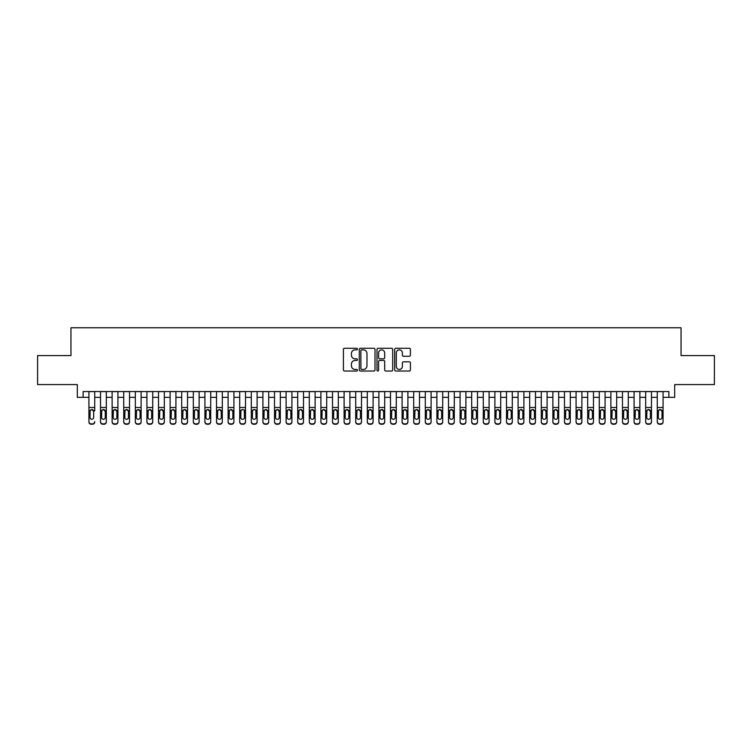 <?xml version="1.0" encoding="UTF-8"?>
<svg xmlns="http://www.w3.org/2000/svg" width="752" height="752" viewBox="0 0 752 752"><rect width="100%" height="100%" fill="white"/><g stroke="black" fill="none" stroke-linecap="round" stroke-linejoin="round"><path stroke-width="1.13" d="M357.444 349.06A0.799 0.799 0 0 0 356.645 348.261L344.548 348.261A1.137 1.137 0 0 0 343.41 349.398L343.41 369.89A1.137 1.137 0 0 0 344.548 371.027L356.645 371.027A0.799 0.799 0 0 0 357.444 370.238A0.799 0.799 0 0 0 356.645 369.439L355.076 369.439A3.647 3.647 0 0 1 351.438 365.792L351.438 364.09A3.647 3.647 0 0 1 355.076 360.443L356.645 360.443A0.799 0.799 0 0 0 357.444 359.644A0.799 0.799 0 0 0 356.645 358.845L355.076 358.845A3.647 3.647 0 0 1 351.438 355.207L351.438 353.496A3.647 3.647 0 0 1 355.076 349.859L356.645 349.859A0.799 0.799 0 0 0 357.444 349.06M409.276 356.288A1.137 1.137 0 0 0 410.413 355.151L410.413 349.398A1.137 1.137 0 0 0 409.276 348.261L395.834 348.261A1.137 1.137 0 0 0 394.697 349.398L394.697 369.89A1.137 1.137 0 0 0 395.834 371.027L409.276 371.027A1.137 1.137 0 0 0 410.413 369.89L410.413 362.943A1.137 1.137 0 0 0 409.276 361.806L403.523 361.806A1.137 1.137 0 0 0 402.386 362.943L402.386 366.393A3.046 3.046 0 0 1 399.34 369.439A3.046 3.046 0 0 1 396.295 366.393L396.295 352.904A3.046 3.046 0 0 1 399.34 349.859A3.046 3.046 0 0 1 402.386 352.904L402.386 355.151A1.137 1.137 0 0 0 403.523 356.288L409.276 356.288M83.124 397.338L83.124 391.538L668.876 391.538L668.876 397.338L674.676 397.338L674.676 384.582L714.4 384.582L714.4 355.583L681.049 355.583L681.049 327.75L70.951 327.75L70.951 355.583L37.6 355.583L37.6 384.582L77.324 384.582L77.324 397.338L88.924 397.338M375.004 349.398A1.137 1.137 0 0 0 373.866 348.261L360.434 348.261A1.137 1.137 0 0 0 359.296 349.398L359.296 369.89A1.137 1.137 0 0 0 360.434 371.027L373.866 371.027A1.137 1.137 0 0 0 375.004 369.89L375.004 349.398M378.134 348.261L391.566 348.261A1.137 1.137 0 0 1 392.704 349.398L392.704 369.89A1.137 1.137 0 0 1 391.566 371.027L385.823 371.027A1.137 1.137 0 0 1 384.686 369.89L384.686 361.58A1.137 1.137 0 0 0 383.539 360.443L379.732 360.443A1.137 1.137 0 0 0 378.594 361.58L378.594 370.238A0.799 0.799 0 0 1 377.795 371.027A0.799 0.799 0 0 1 376.996 370.238L376.996 349.398A1.137 1.137 0 0 1 378.134 348.261M94.724 397.338L100.524 397.338M106.323 397.338L112.123 397.338M117.923 397.338L123.723 397.338M129.523 397.338L135.322 397.338M141.122 397.338L146.922 397.338M152.722 397.338L158.522 397.338M164.321 397.338L170.121 397.338M175.921 397.338L181.721 397.338M187.521 397.338L193.32 397.338M199.12 397.338L204.911 397.338M210.71 397.338L216.51 397.338M222.31 397.338L228.11 397.338M233.91 397.338L239.709 397.338M245.509 397.338L251.309 397.338M257.109 397.338L262.909 397.338M268.708 397.338L274.508 397.338M280.308 397.338L286.108 397.338M291.908 397.338L297.707 397.338M303.507 397.338L309.307 397.338M315.107 397.338L320.907 397.338M326.706 397.338L332.506 397.338M338.306 397.338L344.106 397.338M349.906 397.338L355.705 397.338M361.505 397.338L367.305 397.338M373.105 397.338L378.895 397.338M384.695 397.338L390.495 397.338M396.295 397.338L402.094 397.338M407.894 397.338L413.694 397.338M419.494 397.338L425.294 397.338M431.093 397.338L436.893 397.338M442.693 397.338L448.493 397.338M454.293 397.338L460.092 397.338M465.892 397.338L471.692 397.338M477.492 397.338L483.292 397.338M489.091 397.338L494.891 397.338M500.691 397.338L506.491 397.338M512.291 397.338L518.09 397.338M523.89 397.338L529.69 397.338M535.49 397.338L541.29 397.338M547.089 397.338L552.88 397.338M558.68 397.338L564.479 397.338M570.279 397.338L576.079 397.338M581.879 397.338L587.679 397.338M593.478 397.338L599.278 397.338M605.078 397.338L610.878 397.338M616.678 397.338L622.477 397.338M628.277 397.338L634.077 397.338M639.877 397.338L645.677 397.338M651.476 397.338L657.276 397.338M663.076 397.338L668.876 397.338M361.684 349.859A0.799 0.799 0 0 0 360.885 350.648L360.885 368.64A0.799 0.799 0 0 0 361.684 369.439L363.338 369.439A3.647 3.647 0 0 0 366.976 365.792L366.976 353.496A3.647 3.647 0 0 0 363.338 349.859L361.684 349.859M384.686 352.961A3.046 3.046 0 0 0 381.64 349.915A3.046 3.046 0 0 0 378.594 352.961L378.594 357.708A1.137 1.137 0 0 0 379.732 358.845L383.539 358.845A1.137 1.137 0 0 0 384.686 357.708L384.686 352.961M88.924 391.538L88.924 421.59A2.322 2.303 -0 0 0 91.246 423.884L92.402 423.884A2.322 2.303 -0 0 0 94.724 421.59L94.724 421.947A2.322 2.303 180 0 1 92.402 424.25L92.402 423.884M94.724 410.846L94.724 391.538M93.68 417.445L93.68 411.335L93.68 417.445A1.852 1.842 180 0 1 91.829 419.287A1.852 1.842 180 0 0 93.68 417.445M89.967 417.811L89.967 417.445A1.852 1.842 180 0 0 91.829 419.287M90.86 409.746L89.967 411.194M92.797 409.746L91.829 409.473L93.68 411.335M91.246 423.884L92.402 424.25M91.246 424.25A2.322 2.303 180 0 1 88.924 421.947L88.924 421.59M88.924 410.479L90.174 410.479L89.967 417.445M90.174 410.479L91.829 409.473M100.524 410.846L100.524 421.59A2.322 2.303 0 0 0 102.845 423.884L104.002 423.884A2.322 2.303 0 0 0 106.323 421.59L106.323 421.947A2.322 2.303 180 0 1 104.002 424.25L104.002 423.884M105.28 417.445L105.28 411.335L105.28 417.445A1.852 1.842 180 0 1 103.428 419.287A1.852 1.842 180 0 0 105.28 417.445M101.567 417.811L101.567 417.445A1.852 1.842 180 0 0 103.428 419.287M102.46 409.746L101.567 411.194M104.396 409.746L103.428 409.473L105.28 411.335M112.123 410.846L112.123 421.59A2.322 2.303 0 0 0 114.445 423.884L115.601 423.884A2.322 2.303 0 0 0 117.923 421.59L117.923 421.947A2.322 2.303 180 0 1 115.601 424.25L115.601 423.884M116.88 417.445L116.88 411.335L116.88 417.445A1.852 1.842 180 0 1 115.028 419.287A1.852 1.842 180 0 0 116.88 417.445M113.167 417.811L113.167 417.445A1.852 1.842 180 0 0 115.028 419.287M114.05 409.746L113.167 411.194M115.996 409.746L115.028 409.473L116.88 411.335M123.723 410.846L123.723 421.59A2.322 2.303 0 0 0 126.045 423.884L127.201 423.884A2.322 2.303 0 0 0 129.523 421.59L129.523 421.947A2.322 2.303 180 0 1 127.201 424.25L127.201 423.884M128.479 417.445L128.479 411.335L128.479 417.445A1.852 1.842 180 0 1 126.618 419.287A1.852 1.842 180 0 0 128.479 417.445M124.766 417.811L124.766 417.445A1.852 1.842 180 0 0 126.618 419.287M125.65 409.746L124.766 411.194M127.586 409.746L126.618 409.473L128.479 411.335M135.322 410.846L135.322 421.59A2.322 2.303 0 0 0 137.644 423.884L138.8 423.884A2.322 2.303 0 0 0 141.122 421.59L141.122 421.947A2.322 2.303 180 0 1 138.8 424.25L138.8 423.884M140.079 417.445L140.079 411.335L140.079 417.445A1.852 1.842 180 0 1 138.218 419.287A1.852 1.842 180 0 0 140.079 417.445M136.366 417.811L136.366 417.445A1.852 1.842 180 0 0 138.218 419.287M137.249 409.746L136.366 411.194M139.186 409.746L138.218 409.473L140.079 411.335M106.323 391.538L106.323 421.947M100.524 391.538L100.524 421.947A2.322 2.303 180 0 0 102.845 424.25L104.002 424.25M100.524 410.479L101.774 410.479L101.567 417.445M101.774 410.479L103.428 409.473M117.923 391.538L117.923 421.947M112.123 391.538L112.123 421.947A2.322 2.303 180 0 0 114.445 424.25L115.601 424.25M112.123 410.479L113.373 410.479L113.167 417.445M113.373 410.479L115.028 409.473M129.523 391.538L129.523 421.947M123.723 391.538L123.723 421.947A2.322 2.303 180 0 0 126.045 424.25L127.201 424.25M123.723 410.479L124.973 410.479L124.766 417.445M124.973 410.479L126.618 409.473M141.122 391.538L141.122 421.947M135.322 391.538L135.322 421.947A2.322 2.303 180 0 0 137.644 424.25L138.8 424.25M135.322 410.479L136.573 410.479L136.366 417.445M136.573 410.479L138.218 409.473M146.922 410.846L146.922 421.59A2.322 2.303 0 0 0 149.244 423.884L150.4 423.884A2.322 2.303 0 0 0 152.722 421.59L152.722 421.947A2.322 2.303 180 0 1 150.4 424.25L150.4 423.884M151.678 417.445L151.678 411.335L151.678 417.445A1.852 1.842 180 0 1 149.817 419.287A1.852 1.842 180 0 0 151.678 417.445M147.965 417.811L147.965 417.445A1.852 1.842 180 0 0 149.817 419.287M148.849 409.746L147.965 411.194M150.785 409.746L149.817 409.473L151.678 411.335M152.722 391.538L152.722 421.947M146.922 391.538L146.922 421.947A2.322 2.303 180 0 0 149.244 424.25L150.4 424.25M146.922 410.479L148.172 410.479L147.965 417.445M148.172 410.479L149.817 409.473M158.522 410.846L158.522 421.59A2.322 2.303 0 0 0 160.843 423.884L162 423.884A2.322 2.303 0 0 0 164.321 421.59L164.321 421.947A2.322 2.303 180 0 1 162 424.25L162 423.884M163.278 417.445L163.278 411.335L163.278 417.445A1.852 1.842 180 0 1 161.417 419.287A1.852 1.842 180 0 0 163.278 417.445M159.565 417.811L159.565 417.445A1.852 1.842 180 0 0 161.417 419.287M160.449 409.746L159.565 411.194M162.385 409.746L161.417 409.473L163.278 411.335M164.321 391.538L164.321 421.947M158.522 391.538L158.522 421.947A2.322 2.303 180 0 0 160.843 424.25L162 424.25M158.522 410.479L159.772 410.479L159.565 417.445M159.772 410.479L161.417 409.473M170.121 410.846L170.121 421.59A2.322 2.303 0 0 0 172.434 423.884L173.599 423.884A2.322 2.303 0 0 0 175.921 421.59L175.921 421.947A2.322 2.303 180 0 1 173.599 424.25L173.599 423.884M174.878 417.445L174.878 411.335L174.878 417.445A1.852 1.842 180 0 1 173.016 419.287A1.852 1.842 180 0 0 174.878 417.445M171.165 417.811L171.165 417.445A1.852 1.842 180 0 0 173.016 419.287M172.048 409.746L171.165 411.194M173.985 409.746L173.016 409.473L174.878 411.335M175.921 391.538L175.921 421.947M170.121 391.538L170.121 421.947A2.322 2.303 180 0 0 172.434 424.25L173.599 424.25M170.121 410.479L171.371 410.479L171.165 417.445M171.371 410.479L173.016 409.473M181.721 410.846L181.721 421.59A2.322 2.303 0 0 0 184.033 423.884L185.199 423.884A2.322 2.303 0 0 0 187.521 421.59L187.521 421.947A2.322 2.303 180 0 1 185.199 424.25L185.199 423.884M186.477 417.445L186.477 411.335L186.477 417.445A1.852 1.842 180 0 1 184.616 419.287A1.852 1.842 180 0 0 186.477 417.445M182.764 417.811L182.764 417.445A1.852 1.842 180 0 0 184.616 419.287M183.648 409.746L182.764 411.194M185.584 409.746L184.616 409.473L186.477 411.335M187.521 391.538L187.521 421.947M181.721 391.538L181.721 421.947A2.322 2.303 180 0 0 184.033 424.25L185.199 424.25M181.721 410.479L182.971 410.479L182.764 417.445M182.971 410.479L184.616 409.473M193.32 410.846L193.32 421.59A2.322 2.303 0 0 0 195.633 423.884L196.798 423.884A2.322 2.303 0 0 0 199.12 421.59L199.12 421.947A2.322 2.303 180 0 1 196.798 424.25L196.798 423.884M198.067 417.445L198.067 411.335L198.067 417.445A1.852 1.842 180 0 1 196.216 419.287A1.852 1.842 180 0 0 198.067 417.445M194.364 417.811L194.364 417.445A1.852 1.842 180 0 0 196.216 419.287M195.247 409.746L194.364 411.194M197.184 409.746L196.216 409.473L198.067 411.335M199.12 391.538L199.12 421.947M193.32 391.538L193.32 421.947A2.322 2.303 180 0 0 195.633 424.25L196.798 424.25M193.32 410.479L194.561 410.479L194.364 417.445M194.561 410.479L196.216 409.473M204.911 410.846L204.911 421.59A2.322 2.303 0 0 0 207.232 423.884L208.398 423.884A2.322 2.303 0 0 0 210.71 421.59L210.71 421.947A2.322 2.303 180 0 1 208.398 424.25L208.398 423.884M209.667 417.445L209.667 411.335L209.667 417.445A1.852 1.842 180 0 1 207.815 419.287A1.852 1.842 180 0 0 209.667 417.445M205.963 417.811L205.963 417.445A1.852 1.842 180 0 0 207.815 419.287M206.847 409.746L205.963 411.194M208.783 409.746L207.815 409.473L209.667 411.335M210.71 391.538L210.71 421.947M204.911 391.538L204.911 421.947A2.322 2.303 180 0 0 207.232 424.25L208.398 424.25M204.911 410.479L206.161 410.479L205.963 417.445M206.161 410.479L207.815 409.473M216.51 410.846L216.51 421.59A2.322 2.303 0 0 0 218.832 423.884L219.998 423.884A2.322 2.303 0 0 0 222.31 421.59L222.31 421.947A2.322 2.303 180 0 1 219.998 424.25L219.998 423.884M221.267 417.445L221.267 411.335L221.267 417.445A1.852 1.842 180 0 1 219.415 419.287A1.852 1.842 180 0 0 221.267 417.445M217.554 417.811L217.554 417.445A1.852 1.842 180 0 0 219.415 419.287M218.447 409.746L217.554 411.194M220.383 409.746L219.415 409.473L221.267 411.335M222.31 391.538L222.31 421.947M216.51 391.538L216.51 421.947A2.322 2.303 180 0 0 218.832 424.25L219.998 424.25M216.51 410.479L217.76 410.479L217.554 417.445M217.76 410.479L219.415 409.473M228.11 410.846L228.11 421.59A2.322 2.303 0 0 0 230.432 423.884L231.597 423.884A2.322 2.303 0 0 0 233.91 421.59L233.91 421.947A2.322 2.303 180 0 1 231.597 424.25L231.597 423.884M232.866 417.445L232.866 411.335L232.866 417.445A1.852 1.842 180 0 1 231.014 419.287A1.852 1.842 180 0 0 232.866 417.445M229.153 417.811L229.153 417.445A1.852 1.842 180 0 0 231.014 419.287M230.046 409.746L229.153 411.194M231.983 409.746L231.014 409.473L232.866 411.335M233.91 391.538L233.91 421.947M228.11 391.538L228.11 421.947A2.322 2.303 180 0 0 230.432 424.25L231.597 424.25M228.11 410.479L229.36 410.479L229.153 417.445M229.36 410.479L231.014 409.473M245.509 391.538L245.509 421.947A2.322 2.303 180 0 1 243.187 424.25L243.187 423.884A2.322 2.303 0 0 0 245.509 421.59L245.509 421.947M239.709 391.538L239.709 421.59A2.322 2.303 0 0 0 242.031 423.884L243.187 423.884M242.031 423.884L243.187 424.25M242.031 424.25A2.322 2.303 180 0 1 239.709 421.947L239.709 410.846M244.259 410.479L244.466 417.445A1.852 1.842 180 0 1 242.614 419.287A1.852 1.842 180 0 1 240.753 417.445L240.96 410.479L242.614 409.473L245.509 410.479M257.109 391.538L257.109 421.947A2.322 2.303 180 0 1 254.787 424.25L254.787 423.884A2.322 2.303 0 0 0 257.109 421.59L257.109 421.947M251.309 391.538L251.309 421.59A2.322 2.303 0 0 0 253.631 423.884L254.787 423.884M253.631 423.884L254.787 424.25M253.631 424.25A2.322 2.303 180 0 1 251.309 421.947L251.309 410.846M255.859 410.479L256.065 417.445A1.852 1.842 180 0 1 254.214 419.287A1.852 1.842 180 0 1 252.352 417.445L252.559 410.479L254.214 409.473L257.109 410.479M242.614 419.287A1.852 1.842 180 0 0 244.466 417.445L244.466 411.335M241.646 409.746L240.753 411.194M243.582 409.746L242.614 409.473M254.214 419.287A1.852 1.842 180 0 0 256.065 417.445L256.065 411.335M253.245 409.746L252.352 411.194M255.182 409.746L254.214 409.473M262.909 410.846L262.909 421.59A2.322 2.303 0 0 0 265.23 423.884L266.387 423.884A2.322 2.303 0 0 0 268.708 421.59L268.708 421.947A2.322 2.303 180 0 1 266.387 424.25L266.387 423.884M267.665 417.445L267.665 411.335L267.665 417.445A1.852 1.842 180 0 1 265.813 419.287A1.852 1.842 180 0 0 267.665 417.445M263.952 417.811L263.952 417.445A1.852 1.842 180 0 0 265.813 419.287M264.845 409.746L263.952 411.194M266.781 409.746L265.813 409.473L267.665 411.335M268.708 391.538L268.708 421.947M262.909 391.538L262.909 421.947A2.322 2.303 180 0 0 265.23 424.25L266.387 424.25M262.909 410.479L264.159 410.479L263.952 417.445M264.159 410.479L265.813 409.473M274.508 410.846L274.508 421.59A2.322 2.303 0 0 0 276.83 423.884L277.986 423.884A2.322 2.303 0 0 0 280.308 421.59L280.308 421.947A2.322 2.303 180 0 1 277.986 424.25L277.986 423.884M279.265 417.445L279.265 411.335L279.265 417.445A1.852 1.842 180 0 1 277.413 419.287A1.852 1.842 180 0 0 279.265 417.445M275.552 417.811L275.552 417.445A1.852 1.842 180 0 0 277.413 419.287M276.445 409.746L275.552 411.194M278.381 409.746L277.413 409.473L279.265 411.335M280.308 391.538L280.308 421.947M274.508 391.538L274.508 421.947A2.322 2.303 180 0 0 276.83 424.25L277.986 424.25M274.508 410.479L275.758 410.479L275.552 417.445M275.758 410.479L277.413 409.473M286.108 410.846L286.108 421.59A2.322 2.303 0 0 0 288.43 423.884L289.586 423.884A2.322 2.303 0 0 0 291.908 421.59L291.908 421.947A2.322 2.303 180 0 1 289.586 424.25L289.586 423.884M290.864 417.445L290.864 411.335L290.864 417.445A1.852 1.842 180 0 1 289.012 419.287A1.852 1.842 180 0 0 290.864 417.445M287.151 417.811L287.151 417.445A1.852 1.842 180 0 0 289.012 419.287M288.035 409.746L287.151 411.194M289.981 409.746L289.012 409.473L290.864 411.335M291.908 391.538L291.908 421.947M286.108 391.538L286.108 421.947A2.322 2.303 180 0 0 288.43 424.25L289.586 424.25M286.108 410.479L287.358 410.479L287.151 417.445M287.358 410.479L289.012 409.473M297.707 410.846L297.707 421.59A2.322 2.303 0 0 0 300.029 423.884L301.185 423.884A2.322 2.303 0 0 0 303.507 421.59L303.507 421.947A2.322 2.303 180 0 1 301.185 424.25L301.185 423.884M302.464 417.445L302.464 411.335L302.464 417.445A1.852 1.842 180 0 1 300.603 419.287A1.852 1.842 180 0 0 302.464 417.445M298.751 417.811L298.751 417.445A1.852 1.842 180 0 0 300.603 419.287M299.634 409.746L298.751 411.194M301.571 409.746L300.603 409.473L302.464 411.335M303.507 391.538L303.507 421.947M297.707 391.538L297.707 421.947A2.322 2.303 180 0 0 300.029 424.25L301.185 424.25M297.707 410.479L298.958 410.479L298.751 417.445M298.958 410.479L300.603 409.473M309.307 410.846L309.307 421.59A2.322 2.303 0 0 0 311.629 423.884L312.785 423.884A2.322 2.303 0 0 0 315.107 421.59L315.107 421.947A2.322 2.303 180 0 1 312.785 424.25L312.785 423.884M314.063 417.445L314.063 411.335L314.063 417.445A1.852 1.842 180 0 1 312.202 419.287A1.852 1.842 180 0 0 314.063 417.445M310.35 417.811L310.35 417.445A1.852 1.842 180 0 0 312.202 419.287M311.234 409.746L310.35 411.194M313.17 409.746L312.202 409.473L314.063 411.335M315.107 391.538L315.107 421.947M309.307 391.538L309.307 421.947A2.322 2.303 180 0 0 311.629 424.25L312.785 424.25M309.307 410.479L310.557 410.479L310.35 417.445M310.557 410.479L312.202 409.473M320.907 410.846L320.907 421.59A2.322 2.303 0 0 0 323.228 423.884L324.385 423.884A2.322 2.303 0 0 0 326.706 421.59L326.706 421.947A2.322 2.303 180 0 1 324.385 424.25L324.385 423.884M325.663 417.445L325.663 411.335L325.663 417.445A1.852 1.842 180 0 1 323.802 419.287A1.852 1.842 180 0 0 325.663 417.445M321.95 417.811L321.95 417.445A1.852 1.842 180 0 0 323.802 419.287M322.834 409.746L321.95 411.194M324.77 409.746L323.802 409.473L325.663 411.335M326.706 391.538L326.706 421.947M320.907 391.538L320.907 421.947A2.322 2.303 180 0 0 323.228 424.25L324.385 424.25M320.907 410.479L322.157 410.479L321.95 417.445M322.157 410.479L323.802 409.473M332.506 410.846L332.506 421.59A2.322 2.303 0 0 0 334.828 423.884L335.984 423.884A2.322 2.303 0 0 0 338.306 421.59L338.306 421.947A2.322 2.303 180 0 1 335.984 424.25L335.984 423.884M337.263 417.445L337.263 411.335L337.263 417.445A1.852 1.842 180 0 1 335.401 419.287A1.852 1.842 180 0 0 337.263 417.445M333.55 417.811L333.55 417.445A1.852 1.842 180 0 0 335.401 419.287M334.433 409.746L333.55 411.194M336.37 409.746L335.401 409.473L337.263 411.335M338.306 391.538L338.306 421.947M332.506 391.538L332.506 421.947A2.322 2.303 180 0 0 334.828 424.25L335.984 424.25M332.506 410.479L333.756 410.479L333.55 417.445M333.756 410.479L335.401 409.473M344.106 410.846L344.106 421.59A2.322 2.303 0 0 0 346.418 423.884L347.584 423.884A2.322 2.303 0 0 0 349.906 421.59L349.906 421.947A2.322 2.303 180 0 1 347.584 424.25L347.584 423.884M348.862 417.445L348.862 411.335L348.862 417.445A1.852 1.842 180 0 1 347.001 419.287A1.852 1.842 180 0 0 348.862 417.445M345.149 417.811L345.149 417.445A1.852 1.842 180 0 0 347.001 419.287M346.033 409.746L345.149 411.194M347.969 409.746L347.001 409.473L348.862 411.335M349.906 391.538L349.906 421.947M344.106 391.538L344.106 421.947A2.322 2.303 180 0 0 346.418 424.25L347.584 424.25M344.106 410.479L345.356 410.479L345.149 417.445M345.356 410.479L347.001 409.473M355.705 410.846L355.705 421.59A2.322 2.303 0 0 0 358.018 423.884L359.183 423.884A2.322 2.303 0 0 0 361.505 421.59L361.505 421.947A2.322 2.303 180 0 1 359.183 424.25L359.183 423.884M360.462 417.445L360.462 411.335L360.462 417.445A1.852 1.842 180 0 1 358.601 419.287A1.852 1.842 180 0 0 360.462 417.445M356.749 417.811L356.749 417.445A1.852 1.842 180 0 0 358.601 419.287M357.632 409.746L356.749 411.194M359.569 409.746L358.601 409.473L360.462 411.335M367.305 410.846L367.305 421.59A2.322 2.303 0 0 0 369.617 423.884L370.783 423.884A2.322 2.303 0 0 0 373.105 421.59L373.105 421.947A2.322 2.303 180 0 1 370.783 424.25L370.783 423.884M372.052 417.445L372.052 411.335L372.052 417.445A1.852 1.842 180 0 1 370.2 419.287A1.852 1.842 180 0 0 372.052 417.445M368.348 417.811L368.348 417.445A1.852 1.842 180 0 0 370.2 419.287M369.232 409.746L368.348 411.194M371.168 409.746L370.2 409.473L372.052 411.335M378.895 410.846L378.895 421.59A2.322 2.303 0 0 0 381.217 423.884L382.383 423.884A2.322 2.303 0 0 0 384.695 421.59L384.695 421.947A2.322 2.303 180 0 1 382.383 424.25L382.383 423.884M383.652 417.445L383.652 411.335L383.652 417.445A1.852 1.842 180 0 1 381.8 419.287A1.852 1.842 180 0 0 383.652 417.445M379.948 417.811L379.948 417.445A1.852 1.842 180 0 0 381.8 419.287M380.832 409.746L379.948 411.194M382.768 409.746L381.8 409.473L383.652 411.335M361.505 391.538L361.505 421.947M355.705 391.538L355.705 421.947A2.322 2.303 180 0 0 358.018 424.25L359.183 424.25M355.705 410.479L356.956 410.479L356.749 417.445M356.956 410.479L358.601 409.473M373.105 391.538L373.105 421.947M367.305 391.538L367.305 421.947A2.322 2.303 180 0 0 369.617 424.25L370.783 424.25M367.305 410.479L368.546 410.479L368.348 417.445M368.546 410.479L370.2 409.473M384.695 391.538L384.695 421.947M378.895 391.538L378.895 421.947A2.322 2.303 180 0 0 381.217 424.25L382.383 424.25M378.895 410.479L380.145 410.479L379.948 417.445M380.145 410.479L381.8 409.473M390.495 410.846L390.495 421.59A2.322 2.303 0 0 0 392.817 423.884L393.982 423.884A2.322 2.303 0 0 0 396.295 421.59L396.295 421.947A2.322 2.303 180 0 1 393.982 424.25L393.982 423.884M395.251 417.445L395.251 411.335L395.251 417.445A1.852 1.842 180 0 1 393.399 419.287A1.852 1.842 180 0 0 395.251 417.445M391.538 417.811L391.538 417.445A1.852 1.842 180 0 0 393.399 419.287M392.431 409.746L391.538 411.194M394.368 409.746L393.399 409.473L395.251 411.335M396.295 391.538L396.295 421.947M390.495 391.538L390.495 421.947A2.322 2.303 180 0 0 392.817 424.25L393.982 424.25M390.495 410.479L391.745 410.479L391.538 417.445M391.745 410.479L393.399 409.473M402.094 410.846L402.094 421.59A2.322 2.303 0 0 0 404.416 423.884L405.582 423.884A2.322 2.303 0 0 0 407.894 421.59L407.894 421.947A2.322 2.303 180 0 1 405.582 424.25L405.582 423.884M406.851 417.445L406.851 411.335L406.851 417.445A1.852 1.842 180 0 1 404.999 419.287A1.852 1.842 180 0 0 406.851 417.445M403.138 417.811L403.138 417.445A1.852 1.842 180 0 0 404.999 419.287M404.031 409.746L403.138 411.194M405.967 409.746L404.999 409.473L406.851 411.335M407.894 391.538L407.894 421.947M402.094 391.538L402.094 421.947A2.322 2.303 180 0 0 404.416 424.25L405.582 424.25M402.094 410.479L403.345 410.479L403.138 417.445M403.345 410.479L404.999 409.473M413.694 410.846L413.694 421.59A2.322 2.303 0 0 0 416.016 423.884L417.172 423.884A2.322 2.303 0 0 0 419.494 421.59L419.494 421.947A2.322 2.303 180 0 1 417.172 424.25L417.172 423.884M418.45 417.445L418.45 411.335L418.45 417.445A1.852 1.842 180 0 1 416.599 419.287A1.852 1.842 180 0 0 418.45 417.445M414.737 417.811L414.737 417.445A1.852 1.842 180 0 0 416.599 419.287M415.63 409.746L414.737 411.194M417.567 409.746L416.599 409.473L418.45 411.335M419.494 391.538L419.494 421.947M413.694 391.538L413.694 421.947A2.322 2.303 180 0 0 416.016 424.25L417.172 424.25M413.694 410.479L414.944 410.479L414.737 417.445M414.944 410.479L416.599 409.473M425.294 410.846L425.294 421.59A2.322 2.303 0 0 0 427.615 423.884L428.772 423.884A2.322 2.303 0 0 0 431.093 421.59L431.093 421.947A2.322 2.303 180 0 1 428.772 424.25L428.772 423.884M430.05 417.445L430.05 411.335L430.05 417.445A1.852 1.842 180 0 1 428.198 419.287A1.852 1.842 180 0 0 430.05 417.445M426.337 417.811L426.337 417.445A1.852 1.842 180 0 0 428.198 419.287M427.23 409.746L426.337 411.194M429.166 409.746L428.198 409.473L430.05 411.335M431.093 391.538L431.093 421.947M425.294 391.538L425.294 421.947A2.322 2.303 180 0 0 427.615 424.25L428.772 424.25M425.294 410.479L426.544 410.479L426.337 417.445M426.544 410.479L428.198 409.473M436.893 410.846L436.893 421.59A2.322 2.303 0 0 0 439.215 423.884L440.371 423.884A2.322 2.303 0 0 0 442.693 421.59L442.693 421.947A2.322 2.303 180 0 1 440.371 424.25L440.371 423.884M441.65 417.445L441.65 411.335L441.65 417.445A1.852 1.842 180 0 1 439.798 419.287A1.852 1.842 180 0 0 441.65 417.445M437.937 417.811L437.937 417.445A1.852 1.842 180 0 0 439.798 419.287M438.83 409.746L437.937 411.194M440.766 409.746L439.798 409.473L441.65 411.335M448.493 410.846L448.493 421.59A2.322 2.303 0 0 0 450.815 423.884L451.971 423.884A2.322 2.303 0 0 0 454.293 421.59L454.293 421.947A2.322 2.303 180 0 1 451.971 424.25L451.971 423.884M453.249 417.445L453.249 411.335L453.249 417.445A1.852 1.842 180 0 1 451.397 419.287A1.852 1.842 180 0 0 453.249 417.445M449.536 417.811L449.536 417.445A1.852 1.842 180 0 0 451.397 419.287M450.429 409.746L449.536 411.194M452.366 409.746L451.397 409.473L453.249 411.335M460.092 410.846L460.092 421.59A2.322 2.303 0 0 0 462.414 423.884L463.57 423.884A2.322 2.303 0 0 0 465.892 421.59L465.892 421.947A2.322 2.303 180 0 1 463.57 424.25L463.57 423.884M464.849 417.445L464.849 411.335L464.849 417.445A1.852 1.842 180 0 1 462.988 419.287A1.852 1.842 180 0 0 464.849 417.445M461.136 417.811L461.136 417.445A1.852 1.842 180 0 0 462.988 419.287M462.019 409.746L461.136 411.194M463.965 409.746L462.988 409.473L464.849 411.335M442.693 391.538L442.693 421.947M436.893 391.538L436.893 421.947A2.322 2.303 180 0 0 439.215 424.25L440.371 424.25M436.893 410.479L438.143 410.479L437.937 417.445M438.143 410.479L439.798 409.473M454.293 391.538L454.293 421.947M448.493 391.538L448.493 421.947A2.322 2.303 180 0 0 450.815 424.25L451.971 424.25M448.493 410.479L449.743 410.479L449.536 417.445M449.743 410.479L451.397 409.473M465.892 391.538L465.892 421.947M460.092 391.538L460.092 421.947A2.322 2.303 180 0 0 462.414 424.25L463.57 424.25M460.092 410.479L461.343 410.479L461.136 417.445M461.343 410.479L462.988 409.473M471.692 410.846L471.692 421.59A2.322 2.303 0 0 0 474.014 423.884L475.17 423.884A2.322 2.303 0 0 0 477.492 421.59L477.492 421.947A2.322 2.303 180 0 1 475.17 424.25L475.17 423.884M476.448 417.445L476.448 411.335L476.448 417.445A1.852 1.842 180 0 1 474.587 419.287A1.852 1.842 180 0 0 476.448 417.445M472.735 417.811L472.735 417.445A1.852 1.842 180 0 0 474.587 419.287M473.619 409.746L472.735 411.194M475.555 409.746L474.587 409.473L476.448 411.335M477.492 391.538L477.492 421.947M471.692 391.538L471.692 421.947A2.322 2.303 180 0 0 474.014 424.25L475.17 424.25M471.692 410.479L472.942 410.479L472.735 417.445M472.942 410.479L474.587 409.473M483.292 410.846L483.292 421.59A2.322 2.303 0 0 0 485.613 423.884L486.77 423.884A2.322 2.303 0 0 0 489.091 421.59L489.091 421.947A2.322 2.303 180 0 1 486.77 424.25L486.77 423.884M488.048 417.445L488.048 411.335L488.048 417.445A1.852 1.842 180 0 1 486.187 419.287A1.852 1.842 180 0 0 488.048 417.445M484.335 417.811L484.335 417.445A1.852 1.842 180 0 0 486.187 419.287M485.219 409.746L484.335 411.194M487.155 409.746L486.187 409.473L488.048 411.335M489.091 391.538L489.091 421.947M483.292 391.538L483.292 421.947A2.322 2.303 180 0 0 485.613 424.25L486.77 424.25M483.292 410.479L484.542 410.479L484.335 417.445M484.542 410.479L486.187 409.473M494.891 410.846L494.891 421.59A2.322 2.303 0 0 0 497.213 423.884L498.369 423.884A2.322 2.303 0 0 0 500.691 421.59L500.691 421.947A2.322 2.303 180 0 1 498.369 424.25L498.369 423.884M499.648 417.445L499.648 411.335L499.648 417.445A1.852 1.842 180 0 1 497.786 419.287A1.852 1.842 180 0 0 499.648 417.445M495.935 417.811L495.935 417.445A1.852 1.842 180 0 0 497.786 419.287M496.818 409.746L495.935 411.194M498.755 409.746L497.786 409.473L499.648 411.335M500.691 391.538L500.691 421.947M494.891 391.538L494.891 421.947A2.322 2.303 180 0 0 497.213 424.25L498.369 424.25M494.891 410.479L496.141 410.479L495.935 417.445M496.141 410.479L497.786 409.473M506.491 410.846L506.491 421.59A2.322 2.303 0 0 0 508.813 423.884L509.969 423.884A2.322 2.303 0 0 0 512.291 421.59L512.291 421.947A2.322 2.303 180 0 1 509.969 424.25L509.969 423.884M511.247 417.445L511.247 411.335L511.247 417.445A1.852 1.842 180 0 1 509.386 419.287A1.852 1.842 180 0 0 511.247 417.445M507.534 417.811L507.534 417.445A1.852 1.842 180 0 0 509.386 419.287M508.418 409.746L507.534 411.194M510.354 409.746L509.386 409.473L511.247 411.335M512.291 391.538L512.291 421.947M506.491 391.538L506.491 421.947A2.322 2.303 180 0 0 508.813 424.25L509.969 424.25M506.491 410.479L507.741 410.479L507.534 417.445M507.741 410.479L509.386 409.473M518.09 410.846L518.09 421.59A2.322 2.303 0 0 0 520.403 423.884L521.568 423.884A2.322 2.303 0 0 0 523.89 421.59L523.89 421.947A2.322 2.303 180 0 1 521.568 424.25L521.568 423.884M522.847 417.445L522.847 411.335L522.847 417.445A1.852 1.842 180 0 1 520.986 419.287A1.852 1.842 180 0 0 522.847 417.445M519.134 417.811L519.134 417.445A1.852 1.842 180 0 0 520.986 419.287M520.017 409.746L519.134 411.194M521.954 409.746L520.986 409.473L522.847 411.335M523.89 391.538L523.89 421.947M518.09 391.538L518.09 421.947A2.322 2.303 180 0 0 520.403 424.25L521.568 424.25M518.09 410.479L519.341 410.479L519.134 417.445M519.341 410.479L520.986 409.473M529.69 410.846L529.69 421.59A2.322 2.303 0 0 0 532.002 423.884L533.168 423.884A2.322 2.303 0 0 0 535.49 421.59L535.49 421.947A2.322 2.303 180 0 1 533.168 424.25L533.168 423.884M534.446 417.445L534.446 411.335L534.446 417.445A1.852 1.842 180 0 1 532.585 419.287A1.852 1.842 180 0 0 534.446 417.445M530.733 417.811L530.733 417.445A1.852 1.842 180 0 0 532.585 419.287M531.617 409.746L530.733 411.194M533.553 409.746L532.585 409.473L534.446 411.335M535.49 391.538L535.49 421.947M529.69 391.538L529.69 421.947A2.322 2.303 180 0 0 532.002 424.25L533.168 424.25M529.69 410.479L530.94 410.479L530.733 417.445M530.94 410.479L532.585 409.473M541.29 410.846L541.29 421.59A2.322 2.303 0 0 0 543.602 423.884L544.768 423.884A2.322 2.303 0 0 0 547.089 421.59L547.089 421.947A2.322 2.303 180 0 1 544.768 424.25L544.768 423.884M546.037 417.445L546.037 411.335L546.037 417.445A1.852 1.842 180 0 1 544.185 419.287A1.852 1.842 180 0 0 546.037 417.445M542.333 417.811L542.333 417.445A1.852 1.842 180 0 0 544.185 419.287M543.217 409.746L542.333 411.194M545.153 409.746L544.185 409.473L546.037 411.335M547.089 391.538L547.089 421.947M541.29 391.538L541.29 421.947A2.322 2.303 180 0 0 543.602 424.25L544.768 424.25M541.29 410.479L542.53 410.479L542.333 417.445M542.53 410.479L544.185 409.473M552.88 410.846L552.88 421.59A2.322 2.303 0 0 0 555.202 423.884L556.367 423.884A2.322 2.303 0 0 0 558.68 421.59L558.68 421.947A2.322 2.303 180 0 1 556.367 424.25L556.367 423.884M557.636 417.445L557.636 411.335L557.636 417.445A1.852 1.842 180 0 1 555.784 419.287A1.852 1.842 180 0 0 557.636 417.445M553.933 417.811L553.933 417.445A1.852 1.842 180 0 0 555.784 419.287M554.816 409.746L553.933 411.194M556.753 409.746L555.784 409.473L557.636 411.335M558.68 391.538L558.68 421.947M552.88 391.538L552.88 421.947A2.322 2.303 180 0 0 555.202 424.25L556.367 424.25M552.88 410.479L554.13 410.479L553.933 417.445M554.13 410.479L555.784 409.473M564.479 410.846L564.479 421.59A2.322 2.303 0 0 0 566.801 423.884L567.967 423.884A2.322 2.303 0 0 0 570.279 421.59L570.279 421.947A2.322 2.303 180 0 1 567.967 424.25L567.967 423.884M569.236 417.445L569.236 411.335L569.236 417.445A1.852 1.842 180 0 1 567.384 419.287A1.852 1.842 180 0 0 569.236 417.445M565.523 417.811L565.523 417.445A1.852 1.842 180 0 0 567.384 419.287M566.416 409.746L565.523 411.194M568.352 409.746L567.384 409.473L569.236 411.335M570.279 391.538L570.279 421.947M564.479 391.538L564.479 421.947A2.322 2.303 180 0 0 566.801 424.25L567.967 424.25M564.479 410.479L565.73 410.479L565.523 417.445M565.73 410.479L567.384 409.473M576.079 410.846L576.079 421.59A2.322 2.303 0 0 0 578.401 423.884L579.566 423.884A2.322 2.303 0 0 0 581.879 421.59L581.879 421.947A2.322 2.303 180 0 1 579.566 424.25L579.566 423.884M580.835 417.445L580.835 411.335L580.835 417.445A1.852 1.842 180 0 1 578.984 419.287A1.852 1.842 180 0 0 580.835 417.445M577.122 417.811L577.122 417.445A1.852 1.842 180 0 0 578.984 419.287M578.015 409.746L577.122 411.194M579.952 409.746L578.984 409.473L580.835 411.335M581.879 391.538L581.879 421.947M576.079 391.538L576.079 421.947A2.322 2.303 180 0 0 578.401 424.25L579.566 424.25M576.079 410.479L577.329 410.479L577.122 417.445M577.329 410.479L578.984 409.473M587.679 410.846L587.679 421.59A2.322 2.303 0 0 0 590 423.884L591.157 423.884A2.322 2.303 0 0 0 593.478 421.59L593.478 421.947A2.322 2.303 180 0 1 591.157 424.25L591.157 423.884M592.435 417.445L592.435 411.335L592.435 417.445A1.852 1.842 180 0 1 590.583 419.287A1.852 1.842 180 0 0 592.435 417.445M588.722 417.811L588.722 417.445A1.852 1.842 180 0 0 590.583 419.287M589.615 409.746L588.722 411.194M591.551 409.746L590.583 409.473L592.435 411.335M593.478 391.538L593.478 421.947M587.679 391.538L587.679 421.947A2.322 2.303 180 0 0 590 424.25L591.157 424.25M587.679 410.479L588.929 410.479L588.722 417.445M588.929 410.479L590.583 409.473M599.278 410.846L599.278 421.59A2.322 2.303 0 0 0 601.6 423.884L602.756 423.884A2.322 2.303 0 0 0 605.078 421.59L605.078 421.947A2.322 2.303 180 0 1 602.756 424.25L602.756 423.884M604.035 417.445L604.035 411.335L604.035 417.445A1.852 1.842 180 0 1 602.183 419.287A1.852 1.842 180 0 0 604.035 417.445M600.322 417.811L600.322 417.445A1.852 1.842 180 0 0 602.183 419.287M601.215 409.746L600.322 411.194M603.151 409.746L602.183 409.473L604.035 411.335M605.078 391.538L605.078 421.947M599.278 391.538L599.278 421.947A2.322 2.303 180 0 0 601.6 424.25L602.756 424.25M599.278 410.479L600.528 410.479L600.322 417.445M600.528 410.479L602.183 409.473M610.878 410.846L610.878 421.59A2.322 2.303 0 0 0 613.2 423.884L614.356 423.884A2.322 2.303 0 0 0 616.678 421.59L616.678 421.947A2.322 2.303 180 0 1 614.356 424.25L614.356 423.884M615.634 417.445L615.634 411.335L615.634 417.445A1.852 1.842 180 0 1 613.782 419.287A1.852 1.842 180 0 0 615.634 417.445M611.921 417.811L611.921 417.445A1.852 1.842 180 0 0 613.782 419.287M612.814 409.746L611.921 411.194M614.751 409.746L613.782 409.473L615.634 411.335M616.678 391.538L616.678 421.947M610.878 391.538L610.878 421.947A2.322 2.303 180 0 0 613.2 424.25L614.356 424.25M610.878 410.479L612.128 410.479L611.921 417.445M612.128 410.479L613.782 409.473M622.477 410.846L622.477 421.59A2.322 2.303 0 0 0 624.799 423.884L625.955 423.884A2.322 2.303 0 0 0 628.277 421.59L628.277 421.947A2.322 2.303 180 0 1 625.955 424.25L625.955 423.884M627.234 417.445L627.234 411.335L627.234 417.445A1.852 1.842 180 0 1 625.382 419.287A1.852 1.842 180 0 0 627.234 417.445M623.521 417.811L623.521 417.445A1.852 1.842 180 0 0 625.382 419.287M624.414 409.746L623.521 411.194M626.35 409.746L625.382 409.473L627.234 411.335M628.277 391.538L628.277 421.947M622.477 391.538L622.477 421.947A2.322 2.303 180 0 0 624.799 424.25L625.955 424.25M622.477 410.479L623.728 410.479L623.521 417.445M623.728 410.479L625.382 409.473M634.077 410.846L634.077 421.59A2.322 2.303 0 0 0 636.399 423.884L637.555 423.884A2.322 2.303 0 0 0 639.877 421.59L639.877 421.947A2.322 2.303 180 0 1 637.555 424.25L637.555 423.884M638.833 417.445L638.833 411.335L638.833 417.445A1.852 1.842 180 0 1 636.972 419.287A1.852 1.842 180 0 0 638.833 417.445M635.12 417.811L635.12 417.445A1.852 1.842 180 0 0 636.972 419.287M636.004 409.746L635.12 411.194M637.95 409.746L636.972 409.473L638.833 411.335M639.877 391.538L639.877 421.947M634.077 391.538L634.077 421.947A2.322 2.303 180 0 0 636.399 424.25L637.555 424.25M634.077 410.479L635.327 410.479L635.12 417.445M635.327 410.479L636.972 409.473M645.677 410.846L645.677 421.59A2.322 2.303 0 0 0 647.998 423.884L649.155 423.884A2.322 2.303 0 0 0 651.476 421.59L651.476 421.947A2.322 2.303 180 0 1 649.155 424.25L649.155 423.884M650.433 417.445L650.433 411.335L650.433 417.445A1.852 1.842 180 0 1 648.572 419.287A1.852 1.842 180 0 0 650.433 417.445M646.72 417.811L646.72 417.445A1.852 1.842 180 0 0 648.572 419.287M647.604 409.746L646.72 411.194M649.54 409.746L648.572 409.473L650.433 411.335M651.476 391.538L651.476 421.947M645.677 391.538L645.677 421.947A2.322 2.303 180 0 0 647.998 424.25L649.155 424.25M645.677 410.479L646.927 410.479L646.72 417.445M646.927 410.479L648.572 409.473M657.276 410.846L657.276 421.59A2.322 2.303 0 0 0 659.598 423.884L660.754 423.884A2.322 2.303 0 0 0 663.076 421.59L663.076 421.947A2.322 2.303 180 0 1 660.754 424.25L660.754 423.884M662.033 417.445L662.033 411.335L662.033 417.445A1.852 1.842 180 0 1 660.171 419.287A1.852 1.842 180 0 0 662.033 417.445M658.32 417.811L658.32 417.445A1.852 1.842 180 0 0 660.171 419.287M659.203 409.746L658.32 411.194M661.14 409.746L660.171 409.473L662.033 411.335M663.076 391.538L663.076 421.947M657.276 391.538L657.276 421.947A2.322 2.303 180 0 0 659.598 424.25L660.754 424.25M657.276 410.479L658.526 410.479L658.32 417.445M658.526 410.479L660.171 409.473M93.474 410.479L94.724 410.479M88.924 407.481L94.724 407.481M88.924 391.623L94.724 391.623M105.073 410.479L106.323 410.479M100.524 407.481L106.323 407.481M100.524 391.623L106.323 391.623M116.673 410.479L117.923 410.479M112.123 407.481L117.923 407.481M112.123 391.623L117.923 391.623M128.272 410.479L129.523 410.479M123.723 407.481L129.523 407.481M123.723 391.623L129.523 391.623M139.872 410.479L141.122 410.479M135.322 407.481L141.122 407.481M135.322 391.623L141.122 391.623M151.472 410.479L152.722 410.479M146.922 407.481L152.722 407.481M146.922 391.623L152.722 391.623M163.071 410.479L164.321 410.479M158.522 407.481L164.321 407.481M158.522 391.623L164.321 391.623M174.671 410.479L175.921 410.479M170.121 407.481L175.921 407.481M170.121 391.623L175.921 391.623M186.27 410.479L187.521 410.479M181.721 407.481L187.521 407.481M181.721 391.623L187.521 391.623M197.87 410.479L199.12 410.479M193.32 407.481L199.12 407.481M193.32 391.623L199.12 391.623M209.47 410.479L210.71 410.479M204.911 407.481L210.71 407.481M204.911 391.623L210.71 391.623M221.06 410.479L222.31 410.479M216.51 407.481L222.31 407.481M216.51 391.623L222.31 391.623M232.659 410.479L233.91 410.479M228.11 407.481L233.91 407.481M228.11 391.623L233.91 391.623M239.709 410.479L240.96 410.479M239.709 407.481L245.509 407.481M239.709 391.623L245.509 391.623M251.309 410.479L252.559 410.479M251.309 407.481L257.109 407.481M251.309 391.623L257.109 391.623M267.458 410.479L268.708 410.479M262.909 407.481L268.708 407.481M262.909 391.623L268.708 391.623M279.058 410.479L280.308 410.479M274.508 407.481L280.308 407.481M274.508 391.623L280.308 391.623M290.657 410.479L291.908 410.479M286.108 407.481L291.908 407.481M286.108 391.623L291.908 391.623M302.257 410.479L303.507 410.479M297.707 407.481L303.507 407.481M297.707 391.623L303.507 391.623M313.857 410.479L315.107 410.479M309.307 407.481L315.107 407.481M309.307 391.623L315.107 391.623M325.456 410.479L326.706 410.479M320.907 407.481L326.706 407.481M320.907 391.623L326.706 391.623M337.056 410.479L338.306 410.479M332.506 407.481L338.306 407.481M332.506 391.623L338.306 391.623M348.655 410.479L349.906 410.479M344.106 407.481L349.906 407.481M344.106 391.623L349.906 391.623M360.255 410.479L361.505 410.479M355.705 407.481L361.505 407.481M355.705 391.623L361.505 391.623M371.855 410.479L373.105 410.479M367.305 407.481L373.105 407.481M367.305 391.623L373.105 391.623M383.454 410.479L384.695 410.479M378.895 407.481L384.695 407.481M378.895 391.623L384.695 391.623M395.044 410.479L396.295 410.479M390.495 407.481L396.295 407.481M390.495 391.623L396.295 391.623M406.644 410.479L407.894 410.479M402.094 407.481L407.894 407.481M402.094 391.623L407.894 391.623M418.244 410.479L419.494 410.479M413.694 407.481L419.494 407.481M413.694 391.623L419.494 391.623M429.843 410.479L431.093 410.479M425.294 407.481L431.093 407.481M425.294 391.623L431.093 391.623M441.443 410.479L442.693 410.479M436.893 407.481L442.693 407.481M436.893 391.623L442.693 391.623M453.042 410.479L454.293 410.479M448.493 407.481L454.293 407.481M448.493 391.623L454.293 391.623M464.642 410.479L465.892 410.479M460.092 407.481L465.892 407.481M460.092 391.623L465.892 391.623M476.242 410.479L477.492 410.479M471.692 407.481L477.492 407.481M471.692 391.623L477.492 391.623M487.841 410.479L489.091 410.479M483.292 407.481L489.091 407.481M483.292 391.623L489.091 391.623M499.441 410.479L500.691 410.479M494.891 407.481L500.691 407.481M494.891 391.623L500.691 391.623M511.04 410.479L512.291 410.479M506.491 407.481L512.291 407.481M506.491 391.623L512.291 391.623M522.64 410.479L523.89 410.479M518.09 407.481L523.89 407.481M518.09 391.623L523.89 391.623M534.24 410.479L535.49 410.479M529.69 407.481L535.49 407.481M529.69 391.623L535.49 391.623M545.839 410.479L547.089 410.479M541.29 407.481L547.089 407.481M541.29 391.623L547.089 391.623M557.439 410.479L558.68 410.479M552.88 407.481L558.68 407.481M552.88 391.623L558.68 391.623M569.029 410.479L570.279 410.479M564.479 407.481L570.279 407.481M564.479 391.623L570.279 391.623M580.629 410.479L581.879 410.479M576.079 407.481L581.879 407.481M576.079 391.623L581.879 391.623M592.228 410.479L593.478 410.479M587.679 407.481L593.478 407.481M587.679 391.623L593.478 391.623M603.828 410.479L605.078 410.479M599.278 407.481L605.078 407.481M599.278 391.623L605.078 391.623M615.427 410.479L616.678 410.479M610.878 407.481L616.678 407.481M610.878 391.623L616.678 391.623M627.027 410.479L628.277 410.479M622.477 407.481L628.277 407.481M622.477 391.623L628.277 391.623M638.627 410.479L639.877 410.479M634.077 407.481L639.877 407.481M634.077 391.623L639.877 391.623M650.226 410.479L651.476 410.479M645.677 407.481L651.476 407.481M645.677 391.623L651.476 391.623M661.826 410.479L663.076 410.479M657.276 407.481L663.076 407.481M657.276 391.623L663.076 391.623"/></g></svg>
